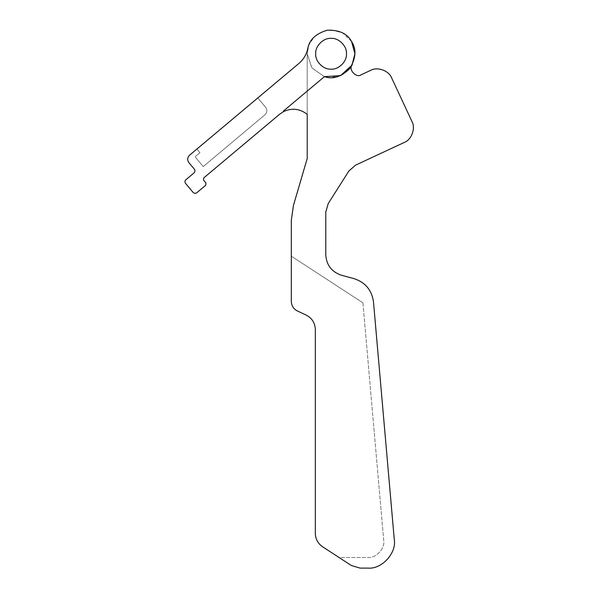 <?xml version="1.0" encoding="UTF-8"?>
<svg xmlns="http://www.w3.org/2000/svg" width="598" height="598" viewBox="0 0 598 598"><rect width="100%" height="100%" fill="white"/><g stroke="black" fill="none" stroke-linecap="round" stroke-linejoin="round"><path stroke-width="0.45" stroke-dasharray="2.99 2.24" d="M351.572 41.539L342.549 32.838L331.24 29.9M331.075 29.9L322.292 31.574L314.204 36.889L308.889 44.977L307.215 53.76L311.76 67.776L324.4 76.671L283.325 111.131L283.669 111.534M327.106 77.292L331.075 77.62L342.744 74.571L351.893 65.421M340.479 75.692L324.4 76.671L311.954 68.037L307.215 53.76L307.746 48.744C306.415 54.642 303.463 59.553 298.865 63.478L257.798 97.937L265.639 107.281C267.433 109.95 267.216 112.439 264.989 114.756L203.245 166.558L195.404 157.222L195.471 156.474L199.941 152.722L196.869 149.066L189.559 155.203M307.215 114.36L307.215 53.76L307.215 114.36C298.096 107.67 288.931 107.603 279.714 114.158L203.761 177.898L203.559 180.14L205.951 182.981M196.817 192.72L205.749 185.223M185.582 183.459L193.079 192.392M188.908 162.671L194.357 169.174C195.254 170.505 195.15 171.746 194.036 172.904L185.911 179.721M195.471 156.474L195.404 157.222L203.245 166.558L264.989 114.756C267.216 112.439 267.433 109.95 265.639 107.281L257.798 97.937L196.869 149.066L199.941 152.722L195.471 156.474M291.308 220.318L293.454 205.391L307.215 158.492M291.308 301.385L291.308 256.176L362.919 302.827L291.308 256.176L291.308 301.385C291.503 305.765 293.543 308.972 297.43 310.997C293.543 308.972 291.503 305.765 291.308 301.385M362.919 302.827L383.692 540.203C385.269 548.396 376.142 558.36 367.845 557.493L339.044 557.493L322.561 546.759L339.044 557.493L367.845 557.493C376.142 558.36 385.269 548.396 383.692 540.203L362.919 302.827M315.333 533.431C315.512 539.082 317.919 543.522 322.561 546.759C317.919 543.522 315.512 539.082 315.333 533.431L315.333 329.483C315.041 322.913 311.977 318.106 306.146 315.064L297.43 310.997L306.146 315.064C311.977 318.106 315.041 322.913 315.333 329.483L315.333 533.431L315.333 329.483M360.048 568.1L367.845 568.1M373.488 301.9L394.254 539.276M404.196 142.481L355.548 165.16L348.836 171.058L328.242 203.529L325.775 212.051L325.775 254.785C326.448 265.116 331.688 271.941 341.495 275.267L353.934 278.608M391.72 78.084L411.887 121.342M352.08 65.077C348.036 69.532 356.535 78.532 361.214 74.757L370.581 70.392"/><path stroke-width="0.9" d="M351.893 65.421L354.935 53.76L351.572 41.539M370.581 70.392C377.413 66.423 389.036 70.654 391.72 78.084C389.036 70.654 377.413 66.423 370.581 70.392L361.214 74.757C356.535 78.532 348.036 69.532 352.08 65.077L340.688 75.602L324.4 76.671L327.106 77.292M346.451 53.76C347.139 61.37 338.685 69.824 331.075 69.136C323.466 69.824 315.011 61.37 315.699 53.76C315.011 46.151 323.466 37.696 331.075 38.384C338.685 37.696 347.139 46.151 346.451 53.76C347.139 61.37 338.685 69.824 331.075 69.136C323.466 69.824 315.011 61.37 315.699 53.76C315.011 46.151 323.466 37.696 331.075 38.384C338.685 37.696 347.139 46.151 346.451 53.76M291.308 220.318L291.308 301.385L291.308 220.318L293.454 205.391L307.215 158.492L307.215 114.36C299.934 108.679 292.086 107.745 283.669 111.534L283.325 111.131L324.4 76.671C332.884 79.609 341.398 76.836 349.95 68.359C356.004 57.954 356.55 49.014 351.572 41.539C347.356 33.608 339.238 29.833 327.203 30.214C315.684 33.705 309.196 39.879 307.746 48.744C306.415 54.642 303.463 59.553 298.865 63.478L189.559 155.203C187.323 157.513 187.107 160.002 188.908 162.671L194.357 169.174C195.254 170.505 195.15 171.746 194.036 172.904L185.911 179.721C184.789 180.88 184.685 182.128 185.582 183.459C184.685 182.128 184.789 180.88 185.911 179.721M354.935 53.76L352.08 65.077L340.479 75.692M205.951 182.981L205.749 185.223L205.951 182.981L203.559 180.14L203.761 177.898L279.714 114.158L283.669 111.534M196.817 192.72C195.479 193.617 194.238 193.513 193.079 192.392C194.238 193.513 195.479 193.617 196.817 192.72L205.749 185.223M185.582 183.459L193.079 192.392M189.559 155.203C187.323 157.513 187.107 160.002 188.908 162.671M291.308 301.385C291.503 305.765 293.543 308.972 297.43 310.997L306.146 315.064C311.977 318.106 315.041 322.913 315.333 329.483C315.041 322.913 311.977 318.106 306.146 315.064L297.43 310.997C293.543 308.972 291.503 305.765 291.308 301.385M367.845 568.1C381.674 569.535 396.893 552.933 394.254 539.276C396.893 552.933 381.674 569.535 367.845 568.1L360.048 568.1L351.362 565.521L322.561 546.759C317.919 543.522 315.512 539.082 315.333 533.431L315.333 329.483M373.488 301.9C371.799 290.082 365.281 282.316 353.934 278.608C365.281 282.316 371.799 290.082 373.488 301.9L394.254 539.276M404.196 142.481C411.626 139.797 415.857 128.174 411.887 121.342C415.857 128.174 411.626 139.797 404.196 142.481L355.548 165.16L348.836 171.058L328.242 203.529L325.775 212.051L325.775 254.785C326.448 265.116 331.688 271.941 341.495 275.267L353.934 278.608M391.72 78.084L411.887 121.342M315.333 533.431C315.512 539.082 317.919 543.522 322.561 546.759L351.362 565.521L360.048 568.1M307.215 158.492L307.215 114.36"/></g></svg>
